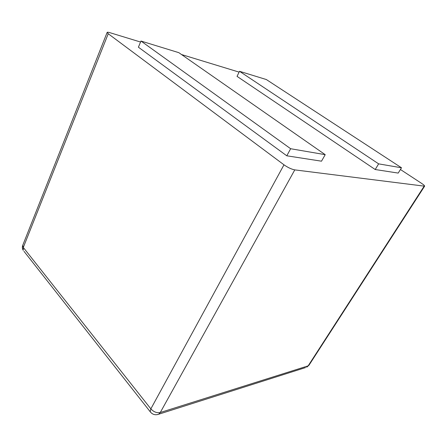 <?xml version="1.0" encoding="UTF-8"?>
<svg xmlns="http://www.w3.org/2000/svg" width="447" height="447" viewBox="0 0 447 447"><rect width="100%" height="100%" fill="white"/><g stroke="black" fill="none" stroke-linecap="round" stroke-linejoin="round"><path stroke-width="0.67" d="M401.501 167.787L398.199 173.084L375.206 169.519L237.039 76.364L239.508 71.296L266.323 79.532L401.501 167.787L378.637 163.859L239.508 71.296M375.206 169.519L378.637 163.859M325.209 154.668L321.505 161.188L286.795 155.802L138.397 47.198L140.978 41.04L178.822 52.662L325.209 154.668L290.645 148.728L140.978 41.04M286.795 155.802L290.645 148.728M400.434 169.502L421.577 183.359C423.722 184.795 424.734 185.734 424.622 186.187L294.78 169.888L160.283 412.508L308.167 365.853L424.091 186.282M283.985 164.814L108.235 33.748L23.3 247.454L150.851 408.865L283.985 164.814C287.907 167.558 291.505 169.245 294.78 169.888M22.741 245.308C22.093 247.068 22.255 248.75 23.233 250.354L23.3 247.454L22.741 245.308L107.14 32.43C107.33 32.106 108.241 32.184 109.867 32.67L140.559 42.035M181.51 54.534L239.106 72.118M107.14 32.43L108.235 33.748M308.933 365.3L306.659 367.233L308.933 365.3L424.622 186.187M305.541 367.59L158.624 414.246L160.283 412.508C156.858 413.184 153.712 411.966 150.851 408.865L150.209 411.748C152.438 414.542 155.243 415.375 158.624 414.246L157.255 414.648M150.801 412.492L23.982 251.309"/></g></svg>
